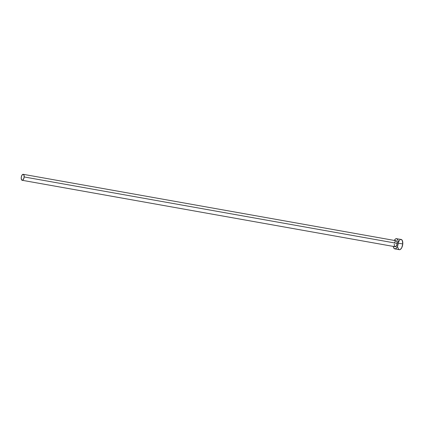 <?xml version="1.0" encoding="UTF-8"?>
<svg xmlns="http://www.w3.org/2000/svg" width="424" height="424" viewBox="0 0 424 424"><rect width="100%" height="100%" fill="white"/><g stroke="black" fill="none" stroke-linecap="round" stroke-linejoin="round"><path stroke-width="0.64" d="M397.187 243.408L24.152 176.946A3.032 1.41 100.1 0 1 22.154 180.285A3.032 1.41 100.1 0 1 21.221 177.651A3.032 1.41 100.1 0 1 23.219 174.312A3.032 1.41 100.1 0 1 24.152 176.946L397.187 243.408L396.588 245.618L395.195 246.747A3.032 1.41 -79.9 0 0 397.187 243.408A3.032 1.41 -79.9 0 0 396.255 240.779L396.933 241.41L397.187 243.408M394.325 240.435A5.199 2.417 100.1 0 1 396.636 238.643A5.199 2.417 100.1 0 1 398.237 243.159L402.768 243.964L401.735 247.749L400.33 249.455L399.355 249.688A5.199 2.417 -79.9 0 0 402.768 243.964L398.237 243.159A5.199 2.417 100.1 0 1 394.813 248.877A5.199 2.417 100.1 0 1 393.26 246.402M401.157 239.449L402.328 240.535L402.768 243.964A5.199 2.417 -79.9 0 0 401.168 239.454L396.143 238.664L395.147 239.284L394.241 240.583M393.239 246.275L393.652 247.796L394.824 248.883L395.804 248.644L397.203 246.943L398.104 244.166L398.205 241.251L397.797 239.73L396.626 238.643M394.638 242.406L395.385 241.15L396.249 240.779L23.219 174.312L22.075 175.022L21.295 177.062L21.332 179.241L22.159 180.285L23.299 179.575L24.073 177.529L24.041 175.351L23.209 174.312M394.935 246.646L394.368 245.708L394.256 244.118M397.77 247.081L398.178 248.602L398.904 249.513M400.675 239.47L400.176 239.687M399.678 240.09L398.396 242.242M395.189 246.747L22.154 180.285M399.344 249.688L394.813 248.877"/></g></svg>
